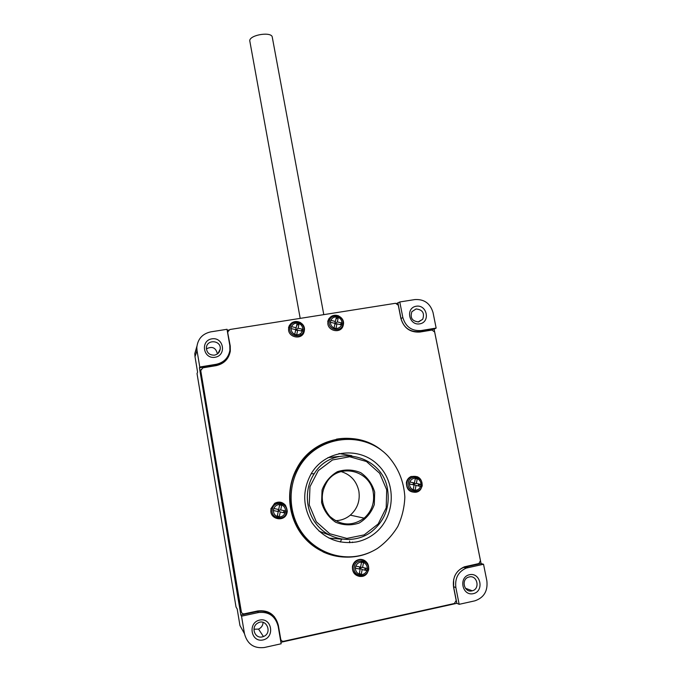<?xml version="1.0" encoding="UTF-8"?>
<svg xmlns="http://www.w3.org/2000/svg" width="682" height="682" viewBox="0 0 682 682"><rect width="100%" height="100%" fill="white"/><g stroke="black" fill="none" stroke-linecap="round" stroke-linejoin="round"><path stroke-width="1.02" d="M194.796 353.583L196.817 347.479C197.72 338.997 202.358 333.796 210.721 331.87L227.021 329.295L229.8 345.416L229.885 350.377C228.402 357.939 223.849 362.585 216.228 364.299L199.766 367.01L197.038 350.701L195.001 356.643L194.796 353.583L196.902 346.286M228.734 330.02L227.191 330.267M454.442 576.784C456.326 572.181 459.472 569.044 463.888 567.373L481.066 563.562L434.102 329.142L436.148 328.085L433.044 312.603C430.265 303.396 424.221 299.048 414.912 299.568L399.78 301.964L396.762 303.405M356.66 541.909C338.119 544.679 323.217 538.251 311.938 522.642C302.365 505.873 302.339 489.19 311.862 472.583C326.371 449.523 360.147 446.233 378.612 465.542C397.538 484.373 394.895 519.428 372.875 534.824C367.948 538.328 362.543 540.69 356.66 541.909M359.218 555.77C337.743 560.246 314.385 550.732 301.555 532.105C288.733 513.478 287.676 487.604 298.648 468.091C316.559 435.491 362.833 429.669 387.802 455.874C398.16 467.46 403.846 481.16 404.844 496.956C404.452 507.263 402.107 517.084 397.828 526.427C392.5 535.199 385.697 542.54 377.419 548.447C371.767 551.968 365.705 554.406 359.218 555.77M473.291 593.664C462.098 596.221 458.321 577.015 469.531 574.713C480.665 572.198 484.493 591.285 473.291 593.664M483.529 564.244L466.232 568.089C458.227 571.738 454.766 578.225 455.866 587.569L459.157 604.32L474.877 600.833C483.964 597.679 487.962 591.004 486.854 580.808L483.529 564.244L481.066 563.562M215.035 357.283C203.193 359.303 200.056 340.616 211.906 338.835C223.679 336.857 226.876 355.424 215.035 357.283M196.817 347.479L197.038 350.701M263.056 639.946C250.874 642.725 247.489 622.572 259.68 620.066C271.786 617.329 275.23 637.346 263.056 639.946M258.401 612.555C268.759 611.413 275.34 616.008 278.162 626.332L281.163 643.774L264.343 647.508C253.909 648.71 247.276 644.106 244.463 633.68L241.522 616.178L258.401 612.555L257.591 611.456C264.258 610.305 269.722 612.359 273.993 617.619M195.001 356.643L197.601 372.167L197.021 373.54L236.032 607.04L237.183 608.958L239.962 625.556L244.463 633.68M227.294 357.197C224.659 361.528 220.815 364.171 215.768 365.126L199.425 367.811L240.848 615.045L241.522 616.178M199.425 367.811L199.766 367.01M280.907 642.274L456.846 603.323L459.157 604.32M419.737 323.865C408.816 325.732 405.304 307.863 416.233 306.227C427.094 304.394 430.649 322.16 419.737 323.865M399.78 301.964L402.832 317.48C405.611 326.772 411.689 331.137 421.067 330.565L436.148 328.085M351.784 455.704L338.997 453.513M328.963 538.115L342.091 539.206M240.848 615.045L257.591 611.456M337.275 439.864C320.054 443.112 306.806 452.541 297.557 468.125C280.455 496.692 293.507 538.627 323.984 551.406M214.472 355.143C217.746 354.401 219.664 352.398 220.218 349.124C221.497 340.224 206.646 338.894 206.39 347.914C206.774 352.85 209.468 355.262 214.472 355.143M206.39 348.869C212.221 345.945 215.896 347.632 217.413 353.932M262.323 636.886L263.44 636.536C272.971 633.015 266.151 617.551 257.574 623.203C250.644 627.056 254.753 638.932 262.323 636.886M263.099 622.368C262.885 625.547 261.368 627.798 258.529 629.102L253.951 629.23M467.818 589.137L467.161 589.93M397.998 303.209L401.016 318.622C403.778 327.837 409.814 332.168 419.123 331.605L434.102 329.142M456.846 603.323L453.59 586.699L453.675 579.333M418.629 321.904C412.184 321.265 409.933 317.863 411.877 311.7L416.054 308.955C422.593 309.654 424.801 313.115 422.687 319.312L418.629 321.904M471.987 590.859C464.092 592.956 460.785 579.223 468.653 577.1L469.233 576.946C477.281 574.832 480.401 588.967 472.268 590.791L471.987 590.859M373.216 492.344C370.096 470.64 340.054 462.942 327.616 480.861C319.832 493.222 320.574 505.072 329.849 516.402C340.923 525.831 352.364 526.419 364.171 518.158C371.767 511.253 374.776 502.651 373.216 492.344M341.136 471.586C350.65 474.561 356.55 481.049 358.843 491.049C360.284 500.673 357.436 508.712 350.318 515.149C345.945 518.729 340.957 520.571 335.356 520.681M386.703 489.787L379.661 473.282L366.464 461.509L349.661 456.752L332.484 459.966L318.315 470.606L309.986 486.65L309.244 504.927L316.295 521.764L329.747 533.742L346.865 538.413L364.162 534.893L378.186 523.955L386.2 507.851L386.703 489.787M374.682 492.14L374.307 504.544C371.392 512.566 366.336 518.729 359.15 523.043C351.23 525.677 343.378 525.396 335.604 522.207C328.664 517.374 323.984 510.809 321.58 502.515L322.066 490.008C325.092 481.986 330.216 475.874 337.437 471.68C345.339 469.156 353.114 469.497 360.778 472.694C367.615 477.477 372.253 483.956 374.682 492.14M387.581 489.531C390.155 506.914 384.716 521.048 371.255 531.926C355.782 543.384 332.961 541.534 319.304 527.501C305.545 513.572 303.413 489.949 314.223 473.743C332.688 443.13 382.491 454.229 387.581 489.531M339.048 456.437L327.914 457.639M319.048 531.159L329.721 535.208M341.648 539.138L340.309 542.011M352.517 542.548L352.449 542.037M349.619 541.048L349.704 542.744M200.789 370.923L241.334 611.771L200.789 370.923L201.028 369.397M200.764 370.403L202.963 367.82L216.058 365.654C224.003 363.873 228.751 359.039 230.311 351.153L230.235 345.927L227.703 332.646L228.027 330.975M227.762 358.016L230.124 351.46L230.039 346.243L227.703 332.646M227.686 331.938L229.894 329.508L395.56 303.277L398.288 305.229L400.863 318.366C403.77 328.076 410.121 332.628 419.924 332.04L431.945 330.054L434.656 331.998L480.46 560.664L478.926 563.545L464.365 566.827C456.019 570.646 452.422 577.424 453.564 587.151L456.181 600.484L454.374 603.502L283.686 641.268C282.143 641.447 281.163 640.765 280.737 639.213L278.35 625.343C275.409 614.567 268.529 609.768 257.711 610.953L244.292 613.834C242.732 614.005 241.752 613.314 241.334 611.771M280.737 639.213L278.026 624.942L274.283 616.579M355.024 556.478C343.941 558.115 333.259 556.58 322.961 551.874M336.414 439.174C347.257 437.298 357.76 438.466 367.93 442.686M371.605 551.627C349.568 562.514 321.367 556.938 304.658 538.081C287.889 519.275 284.846 489.736 297.096 467.895C313.55 436.719 356.976 428.773 382.696 451.245M300.353 334.103L301.146 333.055M227.865 331.588L227.882 332.287M200.875 370.138L200.909 370.667M273.78 508.457L273.337 510.52L278.247 511.568L277.165 516.615L279.177 517.041L280.251 511.994L285.144 513.043L285.588 510.971L280.694 509.931L281.76 504.893L279.756 504.467L278.682 509.497L273.78 508.457M270.814 508.849L274.641 503.342C278.861 501.168 282.527 501.884 285.613 505.481M278.154 510.724L278.247 511.568M278.29 510.068L278.682 509.497M279.995 505.209L281.76 504.893M278.929 510.204L280.694 509.931M283.789 511.244L285.588 510.971M283.652 511.901L285.144 513.043M278.793 510.861L280.251 511.994M277.727 515.873L279.177 517.041M355.757 566.086L355.348 568.166L360.181 569.172L359.184 574.253L361.17 574.662L362.159 569.581L366.984 570.587L367.385 568.507L362.56 567.501L363.549 562.428L361.571 562.019L360.582 567.092L355.757 566.086M359.985 576.495C354.546 575.472 352.048 572.053 352.492 566.256C353.523 562.249 355.995 559.965 359.908 559.393C362.526 559.249 364.734 560.169 366.532 562.156M359.465 567.893L360.181 569.172M359.593 567.228L360.582 567.092M361.511 562.343L363.549 562.428M360.224 567.364L362.56 567.501M365.006 568.362L367.385 568.507M364.879 569.018L366.984 570.587M360.087 568.021L362.159 569.581M359.38 573.281L361.17 574.662M409.78 481.961L409.396 483.964L414.093 484.996L413.173 489.889L415.091 490.307L416.011 485.422L420.692 486.454L421.058 484.459L416.387 483.419L417.29 478.542L415.381 478.116L414.46 482.992L409.78 481.961M416.395 492.123C409.703 492.711 406.361 489.488 406.387 482.447C407.018 479.591 408.612 477.596 411.178 476.462L417.537 476.778M412.985 484.373L414.093 484.996M413.104 483.743L414.46 482.992M415.227 478.926L417.29 478.542M413.718 483.87L416.387 483.419M418.364 484.902L421.058 484.459M418.245 485.541L420.692 486.454M413.599 484.51L416.011 485.422M413.232 489.574L415.091 490.307M291.436 326.627L291.018 328.553L295.749 329.679L294.726 334.393L296.67 334.853L297.693 330.139L302.416 331.264L302.834 329.338L298.111 328.213L299.125 323.515L297.19 323.055L296.176 327.752L291.436 326.627L291.197 327.582M288.503 327.684L289.475 325.263L294.718 321.682M295.664 329.602L296.176 327.752M297.301 325.084L299.125 323.515M296.286 329.747L298.111 328.213M300.975 330.864L302.834 329.338M296.15 330.361L297.693 330.139M330.761 320.344L330.361 322.262L335.033 323.379L334.052 328.051L335.97 328.511L336.951 323.839L341.614 324.956L342.014 323.046L337.351 321.93L338.323 317.275L336.414 316.815L335.433 321.469L330.761 320.344M327.71 321.418L329.022 318.46L333.882 315.459M334.683 323.294L335.433 321.469M336.235 318.869L338.323 317.275M335.263 323.498L337.351 321.93M339.96 324.564L342.014 323.046M335.135 324.103L336.951 323.839M323.797 314.641L272.288 37.254C271.99 31.466 250.396 34.577 249.714 40.528L300.199 318.375M215.768 365.126L216.228 364.299M401.016 318.622L402.832 317.48M421.067 330.565L419.123 331.605M465.746 566.844L468.108 567.552M455.866 587.569L453.59 586.699M272.271 509.207C273.951 499.718 288.844 502.924 286.508 512.242C284.871 521.739 269.902 518.567 272.271 509.207M279.739 504.552C276.994 504.603 275.042 505.908 273.866 508.474M285.494 510.954C285.468 508.141 284.215 506.155 281.743 504.987M271.112 508.934L274.889 503.504C282.041 500.963 286.167 503.521 287.275 511.159L287.105 512.344C285.264 523.009 268.461 519.445 271.112 508.934M279.194 516.956C281.939 516.896 283.9 515.583 285.059 513.017M273.431 510.537C273.448 513.358 274.701 515.353 277.19 516.521M354.231 566.819C355.757 557.271 370.428 560.348 368.254 569.734C366.78 579.291 352.031 576.247 354.231 566.819M361.554 562.104C358.86 562.181 356.959 563.52 355.842 566.103M367.291 568.49C367.231 565.659 365.978 563.673 363.532 562.522M368.689 569.76L367.138 573.212C362.449 580.305 350.863 574.79 352.909 566.427C353.932 562.471 356.371 560.212 360.224 559.658C363.463 559.53 365.961 560.902 367.717 563.75M361.187 574.576C363.881 574.491 365.782 573.153 366.89 570.57M355.433 568.183C355.493 571.013 356.746 573.008 359.209 574.159M408.271 482.694C409.677 473.513 423.914 476.684 421.894 485.703C420.538 494.893 406.225 491.756 408.271 482.694M415.364 478.21C412.755 478.244 410.922 479.506 409.865 481.978M420.982 484.433C420.896 481.714 419.66 479.778 417.282 478.636M422.218 485.857L420.828 489.062C416.446 496.036 404.938 490.622 406.873 482.489C407.495 479.676 409.072 477.707 411.604 476.59C418.475 475.431 422.005 478.508 422.175 485.806M415.108 490.222C417.725 490.179 419.549 488.917 420.606 486.437M409.481 483.981C409.567 486.709 410.803 488.653 413.19 489.795M289.969 327.394C291.572 318.537 305.945 321.972 303.72 330.659C302.169 339.534 287.719 336.115 289.969 327.394M297.173 323.14C294.53 323.106 292.646 324.274 291.521 326.644M302.748 329.321C302.714 326.678 301.504 324.768 299.108 323.6M304.257 331.171C302.518 341.128 286.287 337.3 288.818 327.496L289.782 325.109C292.663 321.333 296.278 320.514 300.609 322.671M289.475 325.263L289.782 325.109C293.763 318.196 305.51 322.271 304.411 330.165L304.266 331.128M296.687 334.768C299.338 334.794 301.214 333.617 302.331 331.247M291.103 328.579C291.129 331.222 292.348 333.131 294.743 334.308M329.295 321.111C330.813 312.33 345.007 315.757 342.867 324.368C341.401 333.148 327.13 329.756 329.295 321.111M336.397 316.891C333.788 316.857 331.938 318.017 330.847 320.37M341.929 323.029C341.878 320.412 340.676 318.52 338.306 317.352M343.319 324.879C341.665 334.751 325.638 330.94 328.076 321.231L329.38 318.306C331.861 315.357 334.956 314.555 338.656 315.911M329.022 318.46L329.38 318.306C333.941 311.734 345.314 317.011 343.344 324.768L343.344 324.785M335.987 328.426C338.596 328.451 340.446 327.283 341.529 324.939M330.446 322.279C330.489 324.905 331.699 326.797 334.069 327.965M297.557 468.125L298.648 468.091M217.89 353.557L220.218 349.124M258.529 629.102L263.44 636.536M418.066 321.964L422.687 319.312M465.397 588.234L472.268 590.791M466.232 568.089L463.888 567.373M350.318 515.149L364.171 518.158M311.154 473.726L314.223 473.743M274.641 503.342L274.889 503.504C282.067 501.031 286.193 503.589 287.275 511.159M368.689 569.726C369.03 563.528 366.208 560.169 360.224 559.658L359.908 559.393M422.226 485.831C422.124 478.619 418.578 475.533 411.604 476.59L411.178 476.462"/></g></svg>

